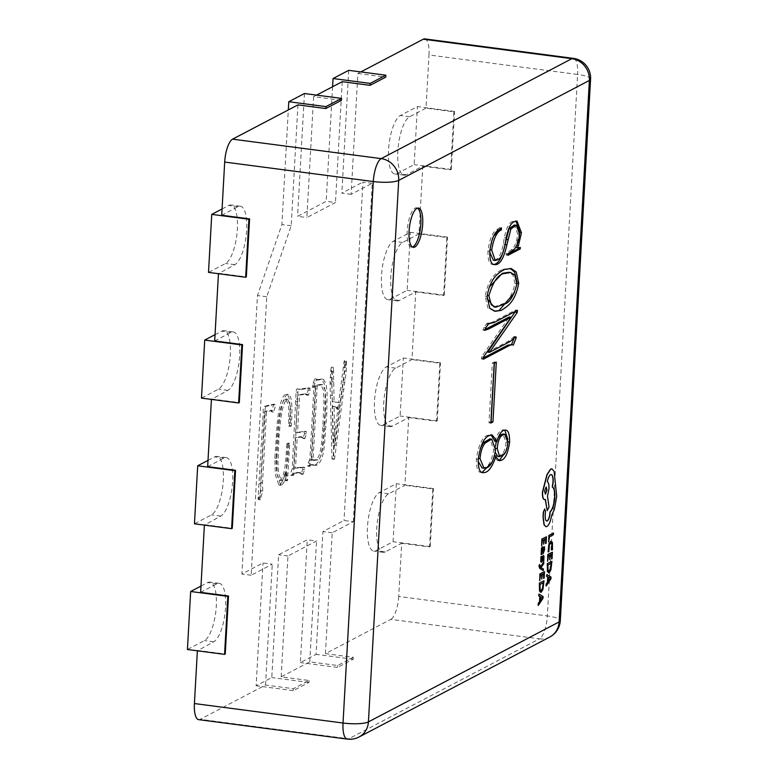 <?xml version="1.0" encoding="UTF-8"?>
<svg xmlns="http://www.w3.org/2000/svg" width="778" height="778" viewBox="0 0 778 778"><rect width="100%" height="100%" fill="white"/><g stroke="black" fill="none" stroke-linecap="round" stroke-linejoin="round"><path stroke-width="0.58" stroke-dasharray="3.89 2.92" d="M417.504 208.144A19.82 6.448 97.5 0 0 416.6 207.814A19.82 6.448 97.5 0 0 407.215 231.027A19.82 6.448 97.5 0 0 411.445 247.112A19.82 6.448 97.5 0 0 412.408 247.025M347.27 739.1A19.82 6.448 97.5 0 0 348.758 738.789L200.141 719.319L265.522 685.048L293.384 688.705L309.051 680.497L281.179 676.841L309.78 661.854L337.652 665.501L353.309 657.293L325.447 653.646L390.819 619.376L539.436 638.845L348.758 738.789A19.82 18.264 -117.7 0 0 359.047 736.999M200.141 719.319A19.82 6.448 -82.5 0 1 198.653 719.631M200.636 592.35L216.974 583.782A29.72 9.676 -82.5 0 1 219.221 583.325A29.72 9.676 -82.5 0 1 225.571 607.443A29.72 9.676 -82.5 0 1 213.736 641.801L197.369 650.807M207.658 466.644L224.006 458.086A29.72 9.676 -82.5 0 1 226.242 457.62A29.72 9.676 -82.5 0 1 232.603 481.738A29.72 9.676 -82.5 0 1 220.757 516.096L204.39 525.111M214.689 340.949L231.037 332.381A29.72 9.676 -82.5 0 1 233.274 331.914A29.72 9.676 -82.5 0 1 239.624 356.032A29.72 9.676 -82.5 0 1 227.789 390.391L211.422 399.406M221.72 215.243L238.058 206.676A29.72 9.676 -82.5 0 1 240.305 206.209A29.72 9.676 -82.5 0 1 246.655 230.327A29.72 9.676 -82.5 0 1 234.82 264.695L218.453 273.7M297.955 104.884L291.196 225.756L266.737 296.768L251.168 575.253L272.281 564.186L262.993 562.971L241.88 574.038L257.45 295.552L281.908 224.541L288.317 109.941M265.522 685.048L272.281 564.186M200.987 586.077L207.687 582.566A29.72 9.676 -82.5 0 1 209.924 582.1A29.72 9.676 -82.5 0 1 216.284 606.218A29.72 9.676 -82.5 0 1 204.449 640.586L187.42 649.504M208.008 460.382L214.718 456.861A29.72 9.676 -82.5 0 1 216.955 456.404A29.72 9.676 -82.5 0 1 223.305 480.522A29.72 9.676 -82.5 0 1 211.47 514.88L194.451 523.808M215.039 334.676L221.74 331.165A29.72 9.676 -82.5 0 1 223.986 330.699A29.72 9.676 -82.5 0 1 230.337 354.817A29.72 9.676 -82.5 0 1 218.501 389.175L201.473 398.103M222.07 208.971L228.771 205.46A29.72 9.676 -82.5 0 1 231.008 204.993A29.72 9.676 -82.5 0 1 237.368 229.111A29.72 9.676 -82.5 0 1 225.532 263.479L208.504 272.397M281.179 676.841L287.938 555.978L316.539 540.982L307.252 539.767L278.65 554.763L271.785 677.56L256.127 685.768L262.993 562.971M309.78 661.854L316.539 540.982M424.749 38.9A19.82 6.448 -82.5 0 1 428.989 54.975L577.607 74.455L547.333 615.943L398.715 596.463L401.691 543.287L385.343 551.855L376.056 550.639L393.075 541.712L396.323 483.692L379.294 492.62A29.72 9.676 97.5 0 0 367.712 523.691A29.72 9.676 97.5 0 0 373.819 551.096A29.72 9.676 97.5 0 0 376.056 550.639M398.715 596.463A19.82 6.448 -82.5 0 1 390.819 619.376M325.447 653.646L332.206 532.774L353.319 521.707L344.032 520.492L322.919 531.559L316.053 654.356L300.386 662.564L307.252 539.767M360.856 71.916L357.88 73.472L351.121 194.344L372.234 183.277L353.319 521.707M385.343 551.855A29.72 9.676 97.5 0 1 383.107 552.312A29.72 9.676 97.5 0 1 376.999 524.907A29.72 9.676 97.5 0 1 388.582 493.836L404.93 485.268L408.713 417.582L392.375 426.149A29.72 9.676 97.5 0 1 390.128 426.616A29.72 9.676 97.5 0 1 384.021 399.202A29.72 9.676 97.5 0 1 395.613 368.13L411.961 359.562L415.744 291.876L399.396 300.444A29.72 9.676 97.5 0 1 397.159 300.911A29.72 9.676 97.5 0 1 391.052 273.496A29.72 9.676 97.5 0 1 402.644 242.435L418.982 233.867L422.775 166.181L406.427 174.739A29.72 9.676 97.5 0 1 404.19 175.206A29.72 9.676 97.5 0 1 398.083 147.801A29.72 9.676 97.5 0 1 409.666 116.729L426.013 108.161L428.989 54.975M357.88 73.472L385.752 77.129M316.588 95.12L313.622 96.676L341.484 100.323M401.691 543.287L429.553 546.934L432.792 488.924L404.93 485.268M408.713 417.582L436.584 421.238L439.823 363.219L411.961 359.562M415.744 291.876L443.606 295.533L446.854 237.514L418.982 233.867M422.775 166.181L450.637 169.828L453.875 111.808L426.013 108.161M313.622 96.676L306.863 217.548L335.464 202.552L326.176 201.337L297.575 216.323L306.863 217.548M342.223 81.68L335.464 202.552M218.472 273.263L246.334 276.91M211.441 398.958L239.313 402.615M204.419 524.664L232.282 528.32M197.388 650.369L225.25 654.016M432.792 488.924L433.482 488.565L430.234 546.584L429.553 546.934M433.482 488.565L396.323 483.692M430.234 546.584L393.075 541.712M439.823 363.219L440.504 362.859L437.265 420.879L436.584 421.238M440.504 362.859L403.354 357.997L386.326 366.915A29.72 9.676 97.5 0 0 374.733 397.986A29.72 9.676 97.5 0 0 380.841 425.391A29.72 9.676 97.5 0 0 383.077 424.934L400.106 416.006L403.354 357.997M437.265 420.879L400.106 416.006M446.854 237.514L447.535 237.154L444.287 295.173L443.606 295.533M447.535 237.154L410.376 232.291L393.357 241.209A29.72 9.676 97.5 0 0 381.765 272.281A29.72 9.676 97.5 0 0 387.872 299.695A29.72 9.676 97.5 0 0 390.109 299.229L407.137 290.311L410.376 232.291M444.287 295.173L407.137 290.311M453.875 111.808L454.556 111.458L451.318 169.468L450.637 169.828M454.556 111.458L417.407 106.586L400.378 115.514A29.72 9.676 97.5 0 0 388.796 146.575A29.72 9.676 97.5 0 0 394.903 173.99A29.72 9.676 97.5 0 0 397.14 173.523L414.159 164.605L417.407 106.586M451.318 169.468L414.159 164.605M309.051 680.497L308.944 682.432L293.277 690.64L293.384 688.705M353.309 657.293L353.202 659.229L337.545 667.436L337.652 665.501M304.441 93.525L297.575 216.323M291.196 225.756L281.908 224.541M266.737 296.768L257.45 295.552M251.168 575.253L241.88 574.038M293.277 690.64L256.127 685.768M308.944 682.432L271.785 677.56M287.938 555.978L278.65 554.763M337.545 667.436L300.386 662.564M353.202 659.229L316.053 654.356M332.206 532.774L322.919 531.559M372.234 183.277L362.947 182.062L344.032 520.492M351.121 194.344L341.834 193.129L362.947 182.062M258.043 498.649L258.315 499.583L260.902 490.811L260.659 482.418L264.627 411.494L270.413 410.259L271.678 411.834L273.768 403.976L275.898 404.784C273.778 404.57 271.541 404.93 269.178 405.863L264.189 406.466C263.314 407.409 262.993 409.51 263.217 412.768L258.043 498.649L259.901 498.893L260.173 499.826L262.76 491.054L262.517 482.661L266.484 411.737L272.271 410.502L273.535 412.077L275.898 404.784L274.041 404.541C271.921 404.327 269.684 404.686 267.321 405.62L264.189 406.466L266.047 406.709C265.172 407.653 264.851 409.753 265.074 413.011L259.901 498.893M285.108 472.577L285.001 480.59L285.73 480.211L287.811 443.081L286.878 443.567C285.954 455.256 285.886 473.287 280.664 479.909L279.594 480.259L276.754 473.549L276.102 461.811L277.182 435.952C278.456 423.806 279.487 404.91 284.787 399.299L285.866 398.968L288.696 406.097L288.706 426.13L289.494 425.595C290.175 413.176 291.273 393.386 285.73 394.349C281.257 395.681 278.602 410.901 277.338 421.569L274.848 458.116L275.363 474.804L278.942 485.064L280.022 484.684C281.821 483.012 283.338 479.793 284.554 475.027L285.108 472.577L286.965 472.82L286.858 480.843L287.588 480.454L289.669 443.324L288.735 443.81C287.811 455.5 287.743 473.53 282.521 480.152L281.451 480.503L278.612 473.792L277.96 462.054L279.039 436.195C280.313 424.049 281.344 405.153 286.654 399.552L287.724 399.211L290.554 406.34L290.564 426.373L291.351 425.838C292.032 413.419 293.131 393.629 287.588 394.592C283.114 395.924 280.459 411.144 279.195 421.812L276.705 458.359L277.221 475.047L280.8 485.307L281.879 484.927C283.678 483.255 285.195 480.036 286.411 475.27L286.965 472.82M286.489 394.232L288.346 394.475L286.489 394.232M293.656 467.957L295.368 437.362L300.6 436.73L302.914 438.403L304.568 433.618L304.451 431.382L295.64 432.5L297.75 394.816L304.888 393.892L307.018 394.154L308.428 395.292L310.043 390.245L309.877 388.173L301.913 389.389L297.867 389.204C296.924 388.173 296.33 389.107 296.097 392.015L292.236 468.706C291.069 471.624 290.69 473.802 291.108 475.232L295.776 472.528L298.752 472.45L301.154 474.142L302.807 469.241L302.691 467.14L293.656 467.957L295.514 468.2L297.225 437.606L302.457 436.973L304.772 438.646L306.425 433.861L306.308 431.625L297.497 432.743L299.608 395.059L306.746 394.135L304.888 393.892L306.571 395.049L308.185 390.002L308.02 387.93L297.867 389.204L299.724 389.447C298.781 388.416 298.188 389.35 297.955 392.258L294.094 468.949C292.927 471.867 292.557 474.045 292.966 475.475L297.634 472.771L300.609 472.693L303.012 474.386L304.665 469.484L304.548 467.384L295.514 468.2M304.606 431.343L306.464 431.586L304.606 431.343M308.263 387.862L310.13 388.105L308.263 387.862M290.855 475.397L292.966 475.475L290.855 475.397M302.837 467.111L304.694 467.354L302.837 467.111M309.897 459.185L308.214 463.027L307.796 466.226L309.722 464.797L311.55 464.515L315.479 465.361L317.288 465.03C321.246 462.21 323.687 454.838 324.601 442.915L326.789 413.332L327.1 392.608L326.05 383.817L323.415 379.285L317.735 380.082L315.878 379.839L314.818 378.847L312.474 385.052L312.503 387.074L313.972 386.306L309.897 459.185L311.754 459.428L310.072 463.27L309.654 466.469L311.579 465.04L315.178 465.312L313.32 465.069L315.43 464.787C319.388 461.967 321.829 454.595 322.744 442.672L324.932 413.079L325.243 392.365L324.193 383.573L321.557 379.042L316.238 379.839L318.095 380.082L316.675 379.09L314.331 385.295L314.361 387.318L315.829 386.549L311.754 459.428M312.211 387.25L314.361 387.318L312.211 387.25M338.654 402.654L332.245 401.574L331.331 367.128L333.188 367.372L333.441 368.539C333.042 367.352 332.76 368.393 332.595 371.68L331.885 382.854L333.879 459.292L334.569 458.932L346.22 371.281L346.404 362.83C346.502 360.749 346.346 360.428 345.938 361.848L340.511 402.897L334.102 401.818L333.441 368.539L331.584 368.295C331.185 367.109 330.903 368.15 330.738 371.437L330.028 382.611L332.021 459.049L332.712 458.689L344.362 371.038L344.547 362.587C344.644 360.506 344.489 360.185 344.08 361.605L338.654 402.654L340.511 402.897M344.44 360.467L344.08 361.605L345.938 361.848L346.298 360.71L344.44 360.467M332.585 86.737L326.176 201.337M348.7 70.321L341.834 193.129M520.356 247.492L518.469 247.599M508.015 254.085L506.128 255.067L506.167 253.424L511.409 249.738C514.462 247.618 516.582 242.366 517.769 233.993L514.433 225.007M507.985 255.31L506.128 255.067M508.024 253.677L506.167 253.424M513.266 249.981L511.409 249.738M519.626 234.236L517.769 233.993M494.438 264.578L492.581 264.335C489.352 264.413 487.806 259.998 487.952 251.1C489.498 239.128 492.513 231.97 496.996 229.617L499.622 227.701L499.534 229.364M493.427 264.326L492.581 264.335M489.809 251.343L487.952 251.1M501.479 227.944L499.622 227.701M489.897 249.864L489.77 252.286M493.66 236.104L489.829 249.855M498.046 259.58L496.189 259.337C499.281 257.781 501.625 252.685 503.22 244.049L504.339 237.65C506.322 227.896 509.084 222.489 512.614 221.429L516.038 221.088M493.378 260.26L496.189 259.337M505.078 244.302L503.22 244.049M506.196 237.893L504.339 237.65M519.665 232.641L515.59 247.414L518.498 247.248M519.646 231.523L519.597 232.632M516.913 283.017L514.53 292.586M494.361 311.122L487.932 308.078L485.229 296.321C488.428 277.221 496.986 272.29 502.676 269.217L510.31 268.488M516.884 281.879L516.825 283.007M489.197 287.218L487.038 295.523L486.999 298.431M493.981 306.921L504.095 303.323C508.618 301.047 512.264 294.492 515.026 283.669L512.896 274.926L508.831 272.281M487.086 296.574L485.229 296.321M504.533 269.46L502.676 269.217M504.095 303.323L505.953 303.566M515.026 283.669L516.893 283.912M487.631 352.094L508.102 341.357L513.266 337.428L515.124 337.671L514.346 337.545L513.723 339.12M511.525 344.605L510.329 344.44M513.276 345.121L511.418 344.878M483.371 357.958L481.446 358.969L481.563 356.888L509.269 316.986M483.303 359.212L481.446 358.969M483.42 357.131L481.563 356.888M484.694 329.639L482.963 330.105L483.867 327.46L487.145 323.181L491.852 322.452L515.561 310.033L515.483 311.288M517.419 310.276L515.561 310.033M509.96 341.6L508.102 341.357M513.266 337.428L513.976 336.514L514.346 337.545M515.833 336.757L513.976 336.514M490.928 421.822L488.992 422.833L492.338 363.044L494.448 361.935L494.38 363.19M490.85 423.076L488.992 422.833M494.195 363.287L492.338 363.044M496.306 362.178L494.448 361.935M507.859 441.709L505.7 451.804M505.058 430.156L503.201 429.903L504.844 430.215M507.83 439.385L507.762 441.69M482.175 472.304L481.708 472.353C478.081 473.063 476.301 468.648 476.369 459.088C478.489 445.065 482.185 437.148 487.446 435.33L491.103 434.921M498.465 460.382L497.424 460.479L494.497 457.153L494.195 455.684L491.745 462.638M494.983 441.496C497.337 433.677 500.069 429.816 503.201 429.903M497.735 438.413L496.325 441.671M495.508 445.979L495.275 452.436M497.764 456.394L502.423 453.934C504.358 451.483 505.544 447.535 505.982 442.089L502.967 433.988M482.214 468.093L485.132 467.461C489.061 465.954 491.91 460.051 493.67 449.742L489.877 438.909M480.211 448.478L478.139 461.335M496.354 457.396L494.497 457.153M483.566 472.596L481.708 472.353M478.227 459.331L476.369 459.088M489.304 435.573L487.446 435.33M502.423 453.934L504.28 454.177M505.982 442.089L507.84 442.332M493.67 449.742L495.528 449.985M485.132 467.461L486.989 467.704M332.245 401.574L334.102 401.818M331.836 381.667L333.694 381.91M331.691 371.485L333.548 371.728M330.173 377.398L332.031 377.641M330.028 382.611L331.885 382.854M330.203 383.739L332.06 383.982M330.689 395.37L332.546 395.613M332.021 459.049L333.879 459.292M332.712 458.689L334.569 458.932M340.793 396.547L342.651 396.79M341.775 389.282L343.633 389.525M342.728 382.436L344.586 382.679M343.215 379.625L345.072 379.868M344.362 371.038L346.22 371.281M344.518 364.901L346.375 365.145M344.547 362.587L346.404 362.83M343.429 367.352L345.286 367.595M334.968 445.755L334.073 406.554L337.671 407.623L338.77 409.354L340.287 405.056L334.968 445.755L333.11 445.512L332.216 406.311L335.814 407.38L336.913 409.102L338.43 404.813L333.11 445.512M334.073 406.554L332.216 406.311M338.77 409.354L336.913 409.102M340.287 405.056L338.43 404.813M309.206 460.488L311.064 460.732M308.214 463.027L310.072 463.27M307.796 466.226L309.654 466.469M308.701 465.332L310.558 465.575M309.722 464.797L311.579 465.04M310.539 464.787L312.396 465.03M311.55 464.515L313.408 464.767M315.43 464.787L317.288 465.03M324.932 413.079L326.789 413.332M314.818 378.847L316.675 379.09M313.155 382.951L315.012 383.194M313.972 386.306L315.829 386.549M318.698 385.305L322.607 384.672L325.369 390.527L325.826 401.798L324.737 426.286C323.745 437.469 323.512 455.879 318.056 459.905L313.942 460.304L313.067 459.681L317.181 386.102L318.698 385.305L316.841 385.061L320.75 384.429L323.512 390.284L323.969 401.555L322.88 426.043C321.888 437.226 321.654 455.636 316.199 459.662L312.085 460.061L311.21 459.438L315.323 385.859L316.841 385.061M314.652 460.537L312.085 460.061L314.652 460.537M320.818 384.877L318.961 384.633M324.737 426.286L322.88 426.043M318.056 459.905L316.199 459.662M313.067 459.681L311.21 459.438M317.181 386.102L315.323 385.859M295.368 437.362L297.225 437.606M299.394 436.73L301.251 436.973M302.516 437.936L304.373 438.179M302.914 438.403L304.772 438.646M304.568 433.618L306.425 433.861M295.64 432.5L297.497 432.743M297.75 394.816L299.608 395.059M306.182 394.572L308.039 394.816M306.571 395.049L308.428 395.292M308.185 390.002L310.043 390.245M307.291 388.193L309.148 388.436M300.055 389.146L301.913 389.389M296.097 392.015L297.955 392.258M296.136 398.9L297.993 399.143M295.99 401.536L297.848 401.779M295.844 404.988L297.702 405.231M292.236 468.706L294.094 468.949M292.061 474.337L293.919 474.58M293.744 473.17L295.601 473.413M293.889 473.092L295.747 473.335M295.776 472.528L297.634 472.771M297.634 472.489L299.491 472.732M300.765 473.549L302.623 473.792M301.154 474.142L303.012 474.386M302.807 469.241L304.665 469.484M299.666 467.646L301.524 467.889M285.001 480.59L286.858 480.843M285.73 480.211L287.588 480.454M287.811 443.081L289.669 443.324M286.878 443.567L288.735 443.81M280.664 479.909L282.521 480.152M277.182 435.952L279.039 436.195M284.787 399.299L286.654 399.552M288.871 418.904L290.729 419.148M288.706 426.13L290.564 426.373M289.494 425.595L291.351 425.838M274.848 458.116L276.705 458.359M280.022 484.684L281.879 484.927M284.554 475.027L286.411 475.27M258.315 499.583L260.173 499.826M260.902 490.811L262.76 491.054M260.659 482.418L262.517 482.661M264.627 411.494L266.484 411.737M271.678 411.834L273.535 412.077M267.321 405.62L269.178 405.863M265.298 406.135L267.155 406.379M263.217 412.768L265.074 413.011M262.857 420.917L264.714 421.161M258.208 497.2L260.066 497.443M548.5 542.033L549.287 536.752L553.207 534.7L553.304 533.076M548.13 551.874L548.675 551.592L549.21 545.018L551.262 543.025M550.727 543.141L551.797 543.744M551.67 550.017L552.263 549.706L552.613 546.623L552.224 542.344L550.6 541.43M547.42 561.259L548.218 555.852L549.696 555.191M549.453 559.567L550.211 554.802L551.621 554.189M551.359 558.915L552.234 552.166M548.5 572.832L550.668 569.973L551.719 561.317M551.116 563.33L547.702 564.993L547.858 570.323L549.074 570.994M546.049 585.912L550.746 578.793L550.843 577.052L546.681 574.582M548.373 577.305L548.159 581.127M541.459 545.855L542.256 540.438L543.734 539.786M543.491 544.162L544.25 539.397L545.66 538.775M545.397 543.511L546.273 536.762M540.973 554.578L543.005 553.518L544.396 549.638L544.269 546.691M543.258 551.826L542.227 546.915M542.363 548.519L541.576 550.416L541.926 552.02M541.498 560.792L541.537 556.358M540.749 561.687L541.371 562.338L541.926 561.541L543.307 557.136M543.093 561.016L543.89 558.536L543.161 555.521M543.151 570.575L543.239 568.942L540.749 567.639L543.53 563.71L543.628 561.949M540.321 567.055L539.494 564.429M539.514 580.709L540.302 575.302L541.789 574.641M541.546 579.017L542.305 574.252L543.715 573.629M543.452 578.365L544.318 571.616M540.584 592.282L542.752 589.413L543.812 580.758M543.2 582.78L539.796 584.443L539.942 589.773L541.157 590.444M538.133 605.352L542.83 598.233L542.927 596.502L538.765 594.032M540.467 596.745L540.253 600.577M545.932 526.677L546.808 526.473C548.869 524.956 550.416 521.279 551.437 515.444L554.189 509.308L556.513 496.286L553.955 471.39L551.816 468.852M547.09 520.939C545.689 521.367 544.989 519.655 544.989 515.785L545.281 511.204L544.454 508.938M547.022 510.64L548.85 506.984L547.313 496.15L548.762 488.876C548.898 484.83 548.354 482.389 547.148 481.563C547.907 477.906 548.976 475.611 550.347 474.668L551.125 474.541M544.483 499.651L545.407 499.447M546.107 486.95L544.318 491.122L545.184 494.02M549.725 637.056A19.82 18.264 62.3 0 1 539.436 638.845A19.82 6.448 97.5 0 0 547.333 615.943A19.82 4.182 3.2 0 1 560.306 620.611M216.974 583.782L207.687 582.566M224.006 458.086L214.718 456.861M231.037 332.381L221.74 331.165M238.058 206.676L228.771 205.46M234.82 264.695L225.532 263.479M227.789 390.391L218.501 389.175M220.757 516.096L211.47 514.88M213.736 641.801L204.449 640.586M388.582 493.836L379.294 492.62M395.613 368.13L386.326 366.915M392.375 426.149L383.077 424.934M402.644 242.435L393.357 241.209M399.396 300.444L390.109 299.229M409.666 116.729L400.378 115.514M406.427 174.739L397.14 173.523M590.58 79.123A19.82 4.182 3.2 0 0 577.607 74.455A19.82 6.448 97.5 0 0 573.367 58.369M498.854 229.86L496.996 229.617M514.472 221.672L512.614 221.429M485.725 327.703L483.867 327.46M488.059 324.319L486.201 324.076M493.709 322.695L491.852 322.452M330.738 371.437L332.595 371.68M337.671 407.623L335.814 407.38M318.348 379.411L320.205 379.654M312.474 385.052L314.331 385.295M301.922 467.267L303.78 467.51M259.356 483.517L261.214 483.76M418.457 208.057L416.6 207.814M219.221 583.325L209.924 582.1M226.242 457.62L216.955 456.404M233.274 331.914L223.986 330.699M240.305 206.209L231.008 204.993M383.107 552.312L373.819 551.096M390.128 426.616L380.841 425.391M397.159 300.911L387.872 299.695M404.19 175.206L394.903 173.99M517.01 221.049L515.153 220.806M495.285 311.288L493.427 311.044M509.464 268.313L511.321 268.556M484.82 330.349L482.963 330.105M489.002 323.424L487.145 323.181M488.759 323.473L488.117 323.395M505.778 430.146L503.92 429.903M499.281 460.722L497.424 460.479M492.036 434.873L490.179 434.63M413.303 247.355L411.445 247.112M335.26 406.534L333.402 406.291M321.557 379.042L323.415 379.285M322.607 384.672L320.75 384.429M300.6 436.73L302.457 436.973M298.752 472.45L300.609 472.693M279.594 480.259L281.451 480.503M285.866 398.968L287.724 399.211M278.942 485.064L280.8 485.307M270.413 410.259L272.271 410.502"/><path stroke-width="1.17" d="M412.408 247.025A19.82 6.448 97.5 0 0 420.83 223.889A19.82 6.448 97.5 0 0 417.504 208.144M422.687 224.132A19.82 6.448 97.5 0 0 418.457 208.057A19.82 6.448 97.5 0 0 409.072 231.27A19.82 6.448 97.5 0 0 413.303 247.355A19.82 6.448 97.5 0 0 422.687 224.132M505.058 430.156C508.131 429.719 509.648 433.647 509.619 441.933C508.092 452.747 505.36 458.864 501.421 460.275L499.281 460.722L496.354 457.396L496.053 455.927C492.309 467.218 488.146 472.771 483.566 472.596C479.938 473.306 478.159 468.891 478.227 459.331C480.347 445.308 484.042 437.392 489.304 435.573L492.036 434.873L496.452 440.319L496.85 441.739C499.194 433.92 501.927 430.059 505.058 430.156L505.778 430.146M496.306 362.178L492.96 421.968L490.85 423.076L494.195 363.287L496.306 362.178M515.833 336.757L516.203 337.788L513.276 345.121L512.187 344.693L509.804 345.325L483.303 359.212L483.42 357.131L511.127 317.229L488.847 328.909L484.82 330.349L485.725 327.703L489.002 323.424L493.709 322.695L517.419 310.276L517.302 312.377L489.488 352.337L509.96 341.6L515.833 336.757M504.533 269.46L511.321 268.556L516.261 272.047L518.683 283.25C515.308 302.272 506.935 306.814 501.197 310.373L495.285 311.288L489.79 308.321L487.086 296.574C490.286 277.464 498.844 272.533 504.533 269.46M517.448 247.657L520.356 247.492L520.229 248.902L507.985 255.31L508.024 253.677L513.266 249.981C516.32 247.861 518.44 242.61 519.626 234.236L516.291 225.25L510.883 228.956L506.906 244.817C503.716 258.87 499.564 265.454 494.438 264.578C491.21 264.656 489.663 260.241 489.809 251.343C491.356 239.371 494.38 232.214 498.854 229.86L501.479 227.944L501.372 229.899C496.802 231.805 493.573 238.535 491.686 250.098L495.236 260.504L498.046 259.58C501.139 258.024 503.483 252.928 505.078 244.302L506.196 237.893C508.18 228.139 510.942 222.732 514.472 221.672L517.01 221.049L521.455 232.875L518.469 245.498L517.448 247.657L515.6 247.414M347.27 739.1A19.82 19.82 0 0 0 359.047 736.999A19.82 18.264 -117.7 0 0 368.422 721.887L559.1 621.943L589.374 80.455L398.696 180.399L368.422 721.887A19.82 4.182 3.2 0 1 343.03 723.025A19.82 6.448 97.5 0 0 347.27 739.1L198.653 719.631A19.82 6.448 -82.5 0 1 194.412 703.545L343.03 723.025L373.304 181.537L224.686 162.057L221.72 215.243L249.582 218.89L246.334 276.91L245.654 277.269L248.902 219.25L249.582 218.89M197.369 650.807L194.412 703.545M204.39 525.111L200.636 592.35L228.499 596.006L225.25 654.016L224.57 654.376L227.818 596.356L228.499 596.006M211.422 399.406L207.658 466.644L235.53 470.301L232.282 528.32L231.601 528.67L234.849 470.661L235.53 470.301M218.453 273.7L214.689 340.949L242.551 344.596L239.313 402.615L238.632 402.975L241.87 344.955L242.551 344.596M224.686 162.057A19.82 6.448 -82.5 0 1 232.583 139.155L381.201 158.624L571.879 58.681L423.261 39.211L360.856 71.916M325.826 108.541L325.933 106.605L341.591 98.398L341.484 100.323L325.826 108.541L297.955 104.884L232.583 139.155M423.261 39.211A19.82 6.448 -82.5 0 1 424.749 38.9L573.367 58.369A19.82 6.448 97.5 0 0 571.879 58.681A19.82 18.264 -117.7 0 1 589.374 80.455A19.82 4.182 3.2 0 0 590.58 79.123A19.82 19.82 0 0 0 573.367 58.369M370.085 85.337L370.192 83.402L385.859 75.194L385.752 77.129L370.085 85.337L342.223 81.68L316.588 95.12M248.902 219.25L211.742 214.378L222.07 208.971M245.654 277.269L208.504 272.397L211.742 214.378M241.87 344.955L204.721 340.083L215.039 334.676M238.632 402.975L201.473 398.103L204.721 340.083M234.849 470.661L197.69 465.789L208.008 460.382M231.601 528.67L194.451 523.808L197.69 465.789M227.818 596.356L190.659 591.494L200.987 586.077M224.57 654.376L187.42 649.504L190.659 591.494M341.591 98.398L304.441 93.525L288.774 101.733L288.317 109.941M325.933 106.605L288.774 101.733M385.859 75.194L348.7 70.321L333.042 78.529L332.585 86.737M370.192 83.402L333.042 78.529M518.469 247.599L518.372 248.659L508.015 254.085M520.229 248.902L518.372 248.659M510.883 228.956L509.026 228.713L505.048 244.574C501.859 258.627 497.706 265.21 492.581 264.335M516.291 225.25L514.433 225.007L509.026 228.713M506.906 244.817L505.048 244.574M499.534 229.364L493.66 236.104M501.372 229.899L499.515 229.656M491.686 250.098L489.897 249.864M489.77 252.286L493.378 260.26L495.236 260.504M521.455 232.875L519.665 232.641M516.038 221.088L519.646 231.523M518.469 245.498L516.796 245.284M501.197 310.373L494.361 311.122M514.53 292.586L499.34 310.13M518.683 283.25L516.913 283.017M510.31 268.488L514.598 272.096L516.884 281.879M487.193 295.543L488.895 295.766L491.297 304.888L495.839 307.174L505.953 303.566C510.475 301.29 514.122 294.736 516.893 283.912L514.754 275.169L510.689 272.524L508.831 272.281L502.345 273.311L489.197 287.218M486.999 298.431L493.981 306.921L495.839 307.174M510.689 272.524L504.202 273.555C498.183 274.294 493.077 281.694 488.895 295.766M516.203 337.788L515.143 337.642M513.723 339.12L511.525 344.605M509.804 345.325L507.946 345.082L483.371 357.958M512.187 344.693L507.946 345.082M511.127 317.229L509.269 316.986L484.694 329.639M488.847 328.909L486.989 328.666M515.483 311.288L487.631 352.094L489.488 352.337M517.302 312.377L515.435 312.134M492.96 421.968L490.928 421.822M494.38 363.19L491.103 421.725M509.619 441.933L507.859 441.709M504.844 430.215L507.83 439.385M491.103 434.921L494.983 441.496L496.85 441.739M491.745 462.638L482.175 472.304M505.7 451.804L499.564 460.031L498.465 460.382M495.586 448.342L497.23 448.556L499.622 456.637L504.28 454.177C506.215 451.726 507.402 447.778 507.84 442.332L504.825 434.231L502.967 433.988L500.643 434.892L497.735 438.413M496.325 441.671L495.508 445.979M495.275 452.436L497.764 456.394L499.622 456.637M478.139 461.335L482.214 468.093L486.989 467.704C490.918 466.197 493.767 460.294 495.528 449.985L491.735 439.152L485.326 442.915C482.506 445.979 480.736 451.221 480.026 458.65L484.072 468.337M491.735 439.152L489.877 438.909L483.469 442.672L480.211 448.478M501.421 460.275L499.564 460.031M496.053 455.927L494.633 455.743M496.452 440.319L494.594 440.076M500.643 434.892L502.5 435.135C499.67 436.721 497.92 441.194 497.23 448.556M504.825 434.231L502.5 435.135M483.469 442.672L485.326 442.915M478.295 458.427L480.026 458.65M548.685 542.062L549.472 536.781L553.391 534.719L553.489 533.095L548.869 535.4L548.685 542.062L548.869 535.4M553.489 533.095L549.054 535.42M548.315 551.903L548.86 551.612L549.394 545.038L550.727 543.141L551.981 543.764L551.855 550.046L552.458 549.725L552.409 542.373L550.785 541.459L549.093 543.91L548.13 551.874L548.908 543.89L551.349 541.303M550.727 543.141L551.262 543.025M550.542 543.122L551.797 543.744L551.855 550.046M551.262 541.284L550.6 541.43M549.638 559.596L550.396 554.831L551.816 554.082L551.544 558.944L552.059 558.672L552.419 552.195L547.984 554.52L547.605 561.288L548.402 555.871L549.89 555.093L549.638 559.596L549.696 555.191M547.605 561.288L547.8 554.49L552.419 552.195M551.621 554.189L551.544 558.944M547.479 563.661L547.634 571.684L549.18 572.715L550.853 569.992L551.903 561.337L547.294 563.642L547.44 571.665L548.986 572.696M548.5 572.832L549.18 572.715M551.31 563.233L547.887 565.023L548.043 570.352L549.258 571.013L550.581 568.981L551.31 563.233M548.743 571.14L550.396 568.961L551.116 563.33M551.903 561.337L547.294 563.642M546.234 585.931L550.931 578.813L551.028 577.082L546.866 574.611L546.759 576.401L547.907 576.975L547.615 582.216L546.049 585.912L546.146 584.113L547.43 582.197L547.722 576.955L546.574 576.381L546.866 574.611M548.383 577.227L548.14 581.458L550.416 578.229L548.383 577.227M550.416 578.19L548.373 577.305M548.159 581.127L550.416 578.229M543.676 544.182L544.435 539.417L545.855 538.677L545.582 543.53L546.098 543.268L546.457 536.781L542.023 539.105L541.644 545.874L542.441 540.467L543.929 539.689L543.676 544.182L543.734 539.786M541.644 545.874L541.838 539.086L546.457 536.781M545.66 538.775L545.582 543.53M544.581 549.657L544.454 546.72L543.919 547.002L544.133 549.745L543.258 551.972L542.412 546.944L541.323 550.27L541.741 552.73L541.157 554.607L543.19 553.537L544.581 549.657M542.587 546.876L541.507 548.043L541.157 554.607M541.741 551.991L542.645 552.176L542.363 548.519L541.926 552.02L542.83 552.195L542.363 548.519M544.454 546.72L543.734 546.983L543.948 549.725L543.073 551.952M542.295 558.41L541.595 560.773L541.721 556.387L540.963 556.659L540.749 561.687L541.556 562.368L542.11 561.56L543.307 557.136L543.093 561.016L543.822 560.763L543.968 556.202L543.345 555.541L541.498 560.792M541.721 556.387L540.963 556.659M541.148 556.688L540.934 561.706L541.556 562.368M543.307 557.136L543.277 561.045M543.968 556.202L543.161 555.521L542.11 558.39M543.783 556.173L543.161 555.521L543.783 556.173M543.822 561.979L540.467 567.152L539.679 564.458L539.086 565.762L539.922 568.436L543.336 570.605L543.423 568.971L540.934 567.668L543.715 563.739L543.822 561.979L540.321 567.055M543.336 570.605L539.738 568.407L538.901 565.732L539.679 564.458M541.731 579.046L542.49 574.271L543.91 573.532L543.637 578.385L544.143 578.122L544.503 571.635L540.078 573.96L539.699 580.728L540.486 575.321L541.984 574.543L541.731 579.046L541.789 574.641M539.699 580.728L539.893 573.94L544.503 571.635M543.715 573.629L543.637 578.385M539.562 583.111L539.718 591.134L541.264 592.165L542.947 589.442L543.997 580.787L539.378 583.082L539.533 591.105L541.08 592.136M540.584 592.282L541.264 592.165M543.394 582.673L539.981 584.472L540.126 589.792L541.342 590.463L542.665 588.431L543.394 582.673M540.827 590.58L542.48 588.401L543.2 582.78M543.997 580.787L539.378 583.082M538.318 605.381L543.015 598.263L543.112 596.522L538.95 594.052L538.853 595.851L540 596.425L539.699 601.666L538.133 605.352L538.23 603.563L539.514 601.637L539.806 596.395L538.668 595.822L538.95 594.052M540.467 596.677L540.233 600.898L542.499 597.669L540.467 596.677M540.253 600.577L542.499 597.669L540.467 596.745M550.532 474.697C552.419 474.21 553.304 476.642 553.187 481.99L552.448 486.979C554.228 488.02 555.006 491.492 554.802 497.385C554.199 504.533 552.652 509.405 550.163 511.982L550.124 512.692C549.745 517.02 548.791 519.772 547.274 520.959C545.874 521.396 545.174 519.675 545.174 515.804L545.466 511.224L544.639 508.968L543.521 512.07L543.229 517.351L544.192 524.751L546.02 526.696L546.992 526.492C549.064 524.975 550.6 521.309 551.621 515.474L554.383 509.337L556.698 496.306L554.14 471.41L551.913 468.862L550.785 469.085L547.138 474.648L542.616 492.221C542.49 497.57 543.375 500.001 545.261 499.525L547.206 510.66L549.035 507.013L547.498 496.179L548.947 488.905C549.083 484.85 548.539 482.409 547.333 481.582C548.091 477.925 549.161 475.63 550.532 474.697L551.223 474.551M544.483 499.651L545.261 499.525M550.347 474.668C552.234 474.191 553.119 476.622 553.002 481.971L552.263 486.96C554.043 487.991 554.821 491.463 554.617 497.366C554.014 504.514 552.468 509.376 549.978 511.953L549.939 512.673C549.56 516.991 548.607 519.753 547.09 520.939L546.72 521.075M544.756 508.929L543.336 512.05L543.044 517.331L544.007 524.732L545.932 526.677M544.503 491.142L545.543 493.991L546.963 489.858L546.205 486.95L544.503 491.142M545.407 499.447L547.206 510.66M551.816 468.852L550.6 469.066L546.953 474.629L542.422 492.202C542.305 497.55 543.19 499.982 545.077 499.495M545.184 494.02L546.778 489.829L546.107 486.95M560.306 620.611A19.82 4.182 3.2 0 1 559.1 621.943A19.82 18.264 62.3 0 1 549.725 637.056A19.82 19.82 0 0 0 560.306 620.611L590.58 79.123M373.304 181.537A19.82 4.182 3.2 0 0 398.696 180.399A19.82 18.264 62.3 0 0 381.201 158.624A19.82 6.448 97.5 0 0 373.304 181.537M507.869 239.595L506.011 239.352M502.345 273.311L504.202 273.555M359.047 736.999L549.725 637.056M489.975 323.638L488.117 323.395"/></g></svg>
